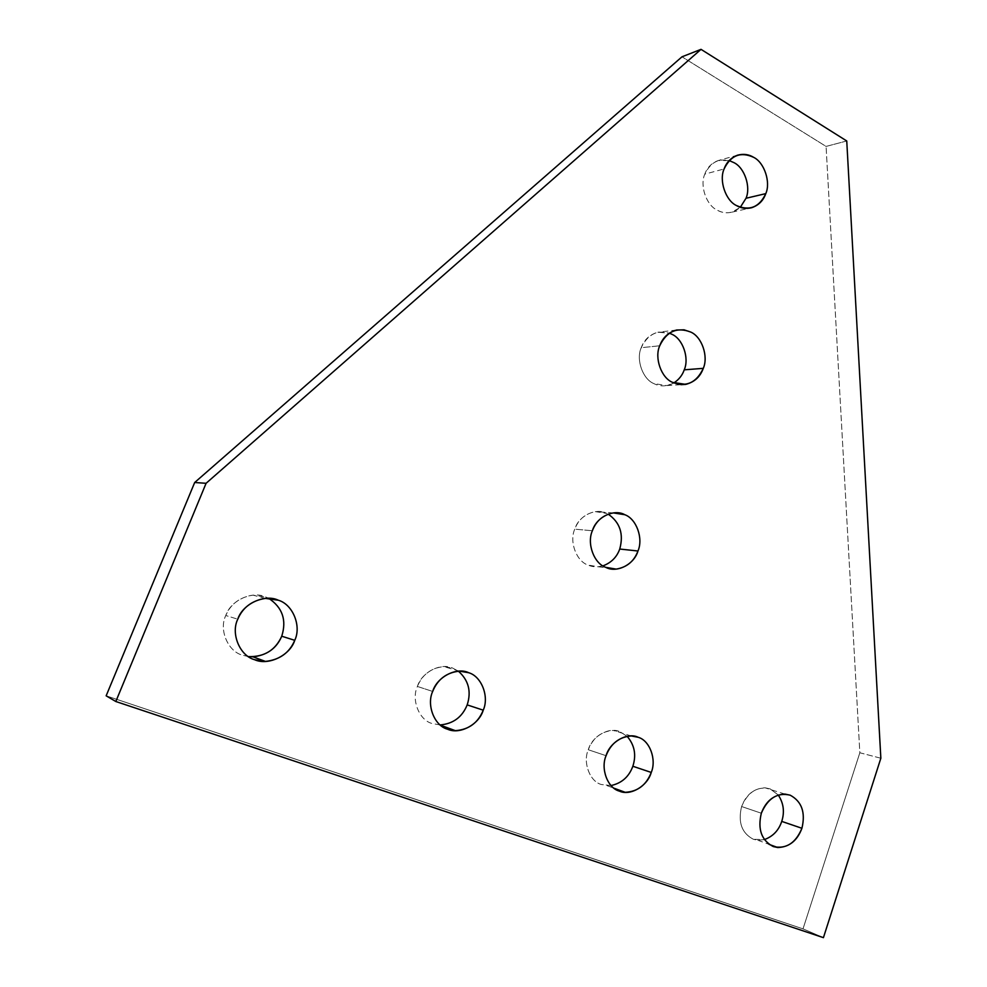 <?xml version="1.0" encoding="UTF-8"?>
<svg xmlns="http://www.w3.org/2000/svg" width="987" height="987" viewBox="0 0 987 987"><rect width="100%" height="100%" fill="white"/><g stroke="black" fill="none" stroke-linecap="round" stroke-linejoin="round"><path stroke-width="0.74" stroke-dasharray="4.93 3.7" d="M248.428 656.602L242.308 655.134C227.837 651.346 218.707 629.595 225.789 615.493L237.768 619.207L225.789 615.493C230.711 603.958 239.779 597.184 253.005 595.161L265.614 596.95L268.661 598.319L265.614 596.95C252.376 590.485 230.514 600.503 225.789 615.493C218.707 629.595 227.837 651.346 242.308 655.134L248.428 656.602M440.153 724.939L432.084 723.508C419.216 720.226 411.11 699.894 417.402 686.458L432.676 691.443L417.402 686.458C422.3 674.553 431.097 667.94 443.78 666.607L452.823 668.174L458.387 671.172L452.823 668.174C441.041 662.339 421.597 672.233 417.402 686.458C411.11 699.894 419.216 720.226 432.084 723.508L440.153 724.939M602.946 565.872L598.245 566.76L588.005 565.058C576.396 561.307 569.08 541.616 574.755 529.143L592.373 530.759L574.755 529.143C578.444 519.433 585.34 513.598 595.445 511.648L606.758 513.437C596.099 507.343 578.542 515.819 574.755 529.143C569.08 541.616 576.396 561.307 588.005 565.058C592.508 567.069 597.48 567.34 602.946 565.872M671.826 334.235C658.341 329.029 648.138 333.52 641.217 347.708C635.788 359.564 642.784 379.267 653.9 383.61C660.18 386.842 666.817 386.62 673.8 382.968L666.941 385.572L653.9 383.61C642.784 379.267 635.788 359.564 641.217 347.708L659.723 345.771L641.217 347.708C644.116 339.762 649.656 334.605 657.836 332.249L669.334 333.125M734.106 162.719C721.189 156.847 711.417 160.647 704.804 174.131C699.61 185.42 706.297 205.099 716.932 209.997C725.001 214.45 732.786 213.562 740.299 207.319L732.009 212.143C726.518 213.426 721.497 212.711 716.932 209.997C706.297 205.099 699.61 185.42 704.804 174.131L724.1 168.95L704.804 174.131C707.161 167.543 711.627 163.015 718.215 160.548L729.183 160.548M611.039 785.541L601.404 784.517C589.893 781.642 582.638 762.569 588.264 749.738L606.067 755.697L588.264 749.738C593.014 737.758 601.342 731.318 613.223 730.442L619.984 731.762L627.09 736.302L619.984 731.762C609.423 726.469 592.027 736.203 588.264 749.738C582.638 762.569 589.893 781.642 601.404 784.517L611.039 785.541M764.333 839.604L757.819 840.245L753.414 839.295C741.755 833.238 737.82 822.319 741.595 806.527L761.322 813.226L741.595 806.527C746.11 794.621 753.895 788.379 764.937 787.786L770.144 788.884L778.237 794.991L770.144 788.884C757.56 785.899 748.035 791.784 741.595 806.527C737.82 822.319 741.755 833.238 753.414 839.295L764.333 839.604M846.747 140.968L826.082 146.421L681.992 56.802L826.082 146.421L846.747 140.968M880.848 758.226L859.837 752.773L826.082 146.421L859.837 752.773L880.848 758.226M823.429 937.65L803.011 928.866L859.837 752.773L803.011 928.866L823.429 937.65M106.152 695.81L803.011 928.866L106.152 695.81M439.733 724.927L440.473 725.198M598.245 566.76L607.264 567.944M666.941 385.572L680.968 384.683M732.009 212.143L751.625 207.739M607.116 785.689L613.976 788.194M757.819 840.245L769.058 844.366M784.936 794.079L764.937 787.786M631.359 735.969L613.223 730.442M737.684 155.144L718.215 160.548M676.551 330.028L657.836 332.249M613.346 512.907L595.445 511.648M459.473 671.135L443.78 666.607M265.491 598.406L253.005 595.161"/><path stroke-width="1.48" d="M294.743 640.316L281.739 636.22C276.582 648.385 266.983 655.257 252.98 656.824L248.428 656.602C264.232 657.071 275.336 650.273 281.739 636.22L294.743 640.316C301.677 626.14 292.818 604.365 278.334 600.219L265.491 598.406C252.03 600.478 242.79 607.424 237.768 619.207C230.563 633.642 239.866 655.861 254.597 659.711L265.466 661.426C279.728 659.797 289.487 652.765 294.743 640.316C290.166 655.356 268.353 666.04 254.597 659.711C239.866 655.861 230.563 633.642 237.768 619.207C242.592 603.871 264.849 593.619 278.334 600.219C292.818 604.365 301.677 626.14 294.743 640.316M483.235 710.171L467.184 704.891C462.224 717.105 453.206 723.792 440.153 724.939C453.206 723.792 462.224 717.105 467.184 704.891L483.235 710.171C489.392 696.674 481.533 676.317 468.665 672.715L459.473 671.135C446.593 672.505 437.66 679.278 432.676 691.443C426.298 705.174 434.527 725.901 447.592 729.233L455.365 730.664C468.8 729.664 478.09 722.842 483.235 710.171C479.164 724.433 459.806 734.933 447.592 729.233C434.527 725.901 426.298 705.174 432.676 691.443C436.957 676.909 456.697 666.78 468.665 672.715C481.533 676.317 489.392 696.674 483.235 710.171M637.96 551.005L619.737 549.031C616.863 557.124 611.261 562.738 602.946 565.872C611.261 562.738 616.863 557.124 619.737 549.031L637.96 551.005C643.512 538.483 636.418 518.767 624.808 514.72L613.346 512.907C603.106 514.906 596.111 520.852 592.373 530.759C586.611 543.479 594.038 563.565 605.808 567.365L616.184 569.104C626.868 567.315 634.123 561.282 637.96 551.005C634.283 564.367 616.813 573.385 605.808 567.365C594.038 563.565 586.611 543.479 592.373 530.759C596.222 517.176 614.013 508.515 624.808 514.72C636.418 518.767 643.512 538.483 637.96 551.005M703.287 368.348L684.238 369.829C682.362 375.27 678.883 379.65 673.8 382.968C678.883 379.65 682.362 375.27 684.238 369.829L703.287 368.348C708.604 356.43 701.819 336.715 690.727 332.064L684.028 329.818L676.551 330.028C668.273 332.422 662.672 337.677 659.723 345.771C654.221 357.862 661.315 377.947 672.566 382.376L685.78 384.375C694.453 382.105 700.289 376.763 703.287 368.348C696.551 382.709 686.31 387.397 672.566 382.376C661.315 377.947 654.221 357.862 659.723 345.771C666.731 331.324 677.07 326.746 690.727 332.064C701.819 336.715 708.604 356.43 703.287 368.348M765.789 193.625L745.999 198.276L740.299 207.319L745.999 198.276L765.789 193.625C770.872 182.287 764.37 162.596 753.76 157.389C748.911 154.379 743.556 153.627 737.684 155.144C731.009 157.636 726.494 162.25 724.1 168.95C718.844 180.448 725.63 200.509 736.388 205.518C741.003 208.294 746.086 209.022 751.625 207.739C758.633 205.308 763.358 200.595 765.789 193.625C759.324 207.27 749.528 211.243 736.388 205.518C725.63 200.509 718.844 180.448 724.1 168.95C730.812 155.23 740.694 151.381 753.76 157.389C764.37 162.596 770.872 182.287 765.789 193.625M651.247 772.439L632.852 766.257C628.978 776.794 621.711 783.222 611.039 785.541C621.711 783.222 628.978 776.794 632.852 766.257L651.247 772.439C656.75 759.546 649.717 740.447 638.219 737.301L631.359 735.969C619.318 736.894 610.891 743.458 606.067 755.697C600.367 768.787 607.721 788.218 619.392 791.13L625.178 792.302C637.627 791.685 646.312 785.06 651.247 772.439C647.595 785.997 630.286 796.287 619.392 791.13C607.721 788.218 600.367 768.787 606.067 755.697C609.88 741.879 627.51 731.935 638.219 737.301C649.717 740.447 656.75 759.546 651.247 772.439M801.925 828.278L781.741 821.394C778.731 830.412 772.92 836.482 764.333 839.604C772.92 836.482 778.731 830.412 781.741 821.394L801.925 828.278C805.676 812.474 801.765 801.444 790.205 795.189L784.936 794.079C773.771 794.708 765.9 801.086 761.322 813.226C757.51 829.327 761.495 840.443 773.29 846.575L777.744 847.537C789.205 847.154 797.274 840.727 801.925 828.278C795.633 843.194 786.096 849.289 773.29 846.575C761.495 840.443 757.51 829.327 761.322 813.226C767.849 798.199 777.485 792.179 790.205 795.189C801.765 801.444 805.676 812.474 801.925 828.278M778.237 794.991C783.604 803.097 784.776 811.894 781.741 821.394C784.776 811.894 783.604 803.097 778.237 794.991M627.09 736.302C634.579 744.975 636.504 754.956 632.852 766.257C636.504 754.956 634.579 744.975 627.09 736.302M729.183 160.548L734.106 162.719C744.593 167.815 751.021 187.135 745.999 198.276C751.021 187.135 744.593 167.815 734.106 162.719M669.334 333.125L671.826 334.235C682.782 338.788 689.481 358.133 684.238 369.829C689.481 358.133 682.782 338.788 671.826 334.235M608.177 514.141C620.009 522.37 623.858 533.992 619.737 549.031C623.858 533.992 620.009 522.37 608.177 514.141M458.387 671.172C468.591 680.24 471.527 691.48 467.184 704.891C471.527 691.48 468.591 680.24 458.387 671.172M268.661 598.319C282.479 607.486 286.835 620.12 281.739 636.22C286.835 620.12 282.479 607.486 268.661 598.319M115.824 701.51L206.086 483.297L194.686 482.507L106.152 695.81L115.824 701.51L106.152 695.81L194.686 482.507L206.086 483.297L701.017 49.35L681.992 56.802L194.686 482.507L681.992 56.802L701.017 49.35L846.747 140.968L880.848 758.226L823.429 937.65L115.824 701.51L823.429 937.65L880.848 758.226L846.747 140.968L701.017 49.35L206.086 483.297L115.824 701.51M252.98 656.824L265.466 661.426M440.473 725.198L455.365 730.664M607.264 567.944L616.184 569.104M680.968 384.683L685.78 384.375M613.976 788.194L625.178 792.302M769.058 844.366L777.744 847.537"/></g></svg>
